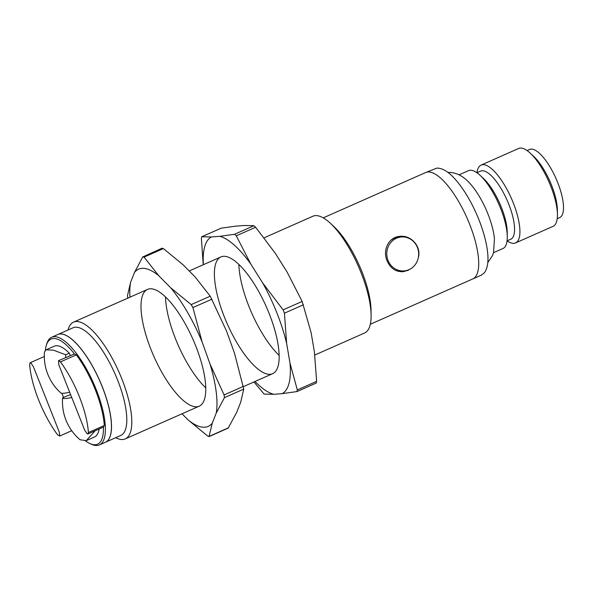 <?xml version="1.0" encoding="UTF-8"?>
<svg xmlns="http://www.w3.org/2000/svg" width="593" height="593" viewBox="0 0 593 593"><rect width="100%" height="100%" fill="white"/><g stroke="black" fill="none" stroke-linecap="round" stroke-linejoin="round"><path stroke-width="0.89" d="M29.65 364.228A58.181 19.421 -113.9 0 0 57.625 434.869L59.767 435.87L59.263 432.015L33.393 366.674L30.895 362.96L30.087 362.79L29.65 364.228M95.191 430.785L86.252 440.651L80.062 439.761A49.664 49.664 0 0 1 62.628 397.933L62.65 397.733A44.527 4.944 -21.6 0 0 65.712 398.511A44.527 4.944 -21.6 0 0 71.731 397.473M70.597 394.604L62.65 397.733M85.54 440.918A57.469 19.184 -113.9 0 0 89.84 443.52L91.448 444.261A58.885 19.658 -113.9 0 0 99.365 444.935L105.413 442.252A58.885 19.658 -113.9 0 0 100.943 383.641A58.885 19.658 -113.9 0 0 60.049 333.992A58.885 19.658 -113.9 0 0 57.758 334.548L51.71 337.232A58.885 19.658 -113.9 0 0 46.884 343.54L46.35 345.222A57.469 19.184 -113.9 0 0 45.379 350.226M99.365 444.935A58.885 19.658 -113.9 0 0 94.887 386.317A58.885 19.658 -113.9 0 0 53.993 336.668A58.885 19.658 -113.9 0 0 51.71 337.232M58.544 360.648L58.781 364.762L84.651 430.103L87.149 433.809L87.957 433.987L88.394 432.556A58.181 19.421 -113.9 0 0 60.427 361.908L58.544 360.648L74.444 353.939A57.469 19.184 -113.9 0 0 53.288 338.521A57.469 19.184 -113.9 0 0 46.35 345.222M63.503 397.354L61.887 393.27M89.84 443.52A57.469 19.184 -113.9 0 0 103.412 427.108L87.957 433.987M69.314 353.169L65.69 354.77L53.452 350.174L46.054 349.818L54.215 346.208A49.664 16.582 66.1 0 1 69.314 353.169L70.226 355.474M99.098 429.058A49.664 16.582 66.1 0 1 94.406 437.041L86.252 440.651M74.444 353.939L76.327 354.873A58.181 19.421 66.1 0 1 104.294 425.522L103.412 427.108M69.655 392.232A44.527 4.944 158.4 0 1 63.636 393.263A44.527 4.944 158.4 0 1 60.782 392.9A49.664 49.664 0 0 1 44.46 352.042L46.054 349.818M65.69 354.77A40.806 38.197 85.7 0 0 65.771 357.453M418.25 257.962C421.727 246.807 411.238 235.028 400.142 236.348C388.674 236.844 382.433 250.068 387.059 260.742C390.32 268.192 395.568 271.853 402.803 271.72L407.865 270.43L411.579 268.184M402.254 271.757A17.738 16.604 85.7 0 0 406.842 270.512A17.738 16.604 85.7 0 0 407.332 270.282M404.834 237.096A17.738 16.604 85.7 0 0 399.578 236.399M527.066 150.555L529.542 149.466A37.248 12.438 66.1 0 1 530.987 149.11A37.248 12.438 66.1 0 1 546.954 162.171A37.248 12.438 66.1 0 1 559.681 217.587L557.212 218.684M476.972 172.726A42.57 14.21 66.1 0 1 481.108 165.076L518.623 148.472A42.57 14.21 66.1 0 1 520.276 148.065A42.57 14.21 66.1 0 1 530.216 153.135L533.567 156.241A37.248 12.438 66.1 0 1 557.376 210.041L557.427 214.614A42.57 14.21 66.1 0 1 553.076 226.333L515.562 242.93A42.57 14.21 66.1 0 1 507.111 240.847M264.055 237.845L312.904 216.223A63.851 21.318 66.1 0 1 315.387 215.615A63.851 21.318 66.1 0 1 330.301 223.213L333.874 226.533A58.181 19.421 66.1 0 1 371.055 310.562L371.107 315.439A63.851 21.318 66.1 0 1 364.584 333.007L314.779 355.044M330.301 223.213A63.851 21.318 66.1 0 1 371.107 315.439M68.047 330.004A63.851 21.318 66.1 0 1 73.576 322.125A63.851 21.318 66.1 0 1 118.904 371.893A63.851 21.318 66.1 0 1 125.249 438.909A63.851 21.318 66.1 0 1 115.702 437.701M481.108 165.076A42.57 14.21 66.1 0 1 482.761 164.669A42.57 14.21 66.1 0 1 512.322 200.56A42.57 14.21 66.1 0 1 515.562 242.93M476.92 172.748L480.612 171.11A37.248 12.438 66.1 0 1 482.057 170.754A37.248 12.438 66.1 0 1 507.927 202.161A37.248 12.438 66.1 0 1 510.758 239.238L507.059 240.869M459.056 174.831L468.477 170.665A42.57 14.21 66.1 0 1 470.123 170.258A42.57 14.21 66.1 0 1 480.071 175.32L483.421 178.434A37.248 12.438 66.1 0 1 507.223 232.234L507.274 236.807A42.57 14.21 66.1 0 1 502.923 248.519L493.509 252.685M530.216 153.135A42.57 14.21 66.1 0 1 557.427 214.614M480.071 175.32A42.57 14.21 66.1 0 1 507.274 236.807M447.826 172.437C455.847 172.17 463.215 175.847 469.93 183.459A42.57 14.21 66.1 0 1 494.436 238.838L493.576 252.44L492.509 255.576L487.802 262.536M57.795 334.541A58.885 19.658 66.1 0 1 57.825 334.526L73.109 327.759A58.885 19.658 66.1 0 1 114.916 373.657A58.885 19.658 66.1 0 1 120.764 435.462L105.48 442.222A58.885 19.658 66.1 0 1 105.45 442.237M57.825 334.526A58.885 19.658 66.1 0 1 99.631 380.417A58.885 19.658 66.1 0 1 105.48 442.222M390.327 240.78A17.027 15.937 -94.3 0 1 394.123 238.386A17.027 15.937 -94.3 0 1 399.074 237.141L401.439 236.963A17.027 15.937 -94.3 0 1 418.614 252.744A17.027 15.937 -94.3 0 1 403.996 270.919A17.027 15.937 -94.3 0 1 387.236 257.836A17.027 15.937 -94.3 0 1 396.487 238.208A17.027 15.937 -94.3 0 1 401.439 236.963M403.996 270.919L401.631 271.097A17.027 15.937 -94.3 0 1 395.294 270.208M286.656 343.51L284.418 313.193L283.106 309.872L262.662 282.913A85.978 28.701 66.1 0 1 286.656 343.51L289.962 362.946A85.978 28.701 66.1 0 1 282.127 393.663L297.049 391.558L316.291 383.041L316.632 381.358L314.423 352.123L311.117 332.688L302.148 301.444L287.123 272.083L275.293 253.3L255.62 227.26L253.9 225.718L244.301 225.503L235.881 226.133L221.145 228.186L201.716 236.755L201.383 238.438L203.236 264.752M296.871 391.61L297.308 389.912L289.962 362.946M236.288 235.806L234.576 234.272L219.833 236.325A85.978 28.701 66.1 0 1 250.832 264.122L236.288 235.806L255.62 227.26M250.832 264.122L262.662 282.913M203.362 264.7A85.978 28.701 66.1 0 1 211.419 236.955L201.813 236.74L221.145 228.186M211.419 236.955L219.833 236.325M253.96 381.959L264.107 394.078L273.714 394.293A85.978 28.701 66.1 0 1 255.034 381.484M282.127 393.663L273.714 394.293M279.125 355.37A63.851 21.318 66.1 0 1 248.838 306.173A63.851 21.318 66.1 0 1 238.89 264.434M224.369 316.996A63.851 21.318 66.1 0 1 220.937 256.917A63.851 21.318 66.1 0 1 266.272 306.685A63.851 21.318 66.1 0 1 272.61 373.701A63.851 21.318 66.1 0 1 224.369 316.996M162.052 248.4L163.394 248.578L183.185 264.871L195.097 276.924L210.233 296.189L226.57 331.116L234.509 353.243L243.76 389.097L240.662 402.336L236.74 412.276L228.149 428.146L209.003 436.618L212.279 423.105A85.978 28.701 66.1 0 1 188.048 419.874L182.029 413.781M224.436 397.644L224.095 394.931L210.041 364.065A85.978 28.701 66.1 0 1 216.2 413.158L224.436 397.644L243.76 389.097M144.069 257.125L142.728 256.947L134.492 272.469A85.978 28.701 66.1 0 1 158.724 275.693L144.069 257.125L163.394 248.578M162.23 248.126L142.728 256.947M129.971 297.167A85.978 28.701 66.1 0 1 130.571 282.409L127.473 295.648L127.814 298.361M202.102 341.939L192.918 307.582L191.191 304.609L170.636 287.746A85.978 28.701 66.1 0 1 202.102 341.939L210.041 364.065M158.724 275.693L170.636 287.746M130.571 282.409L134.492 272.469M216.2 413.158L212.279 423.105M205.734 387.837A63.851 21.318 66.1 0 1 187.418 363.42A63.851 21.318 66.1 0 1 165.499 296.9M162.956 374.25A63.851 21.318 66.1 0 1 147.546 289.391A63.851 21.318 66.1 0 1 192.881 339.159A63.851 21.318 66.1 0 1 199.226 406.175A63.851 21.318 66.1 0 1 162.956 374.25M188.048 419.874L207.839 436.166L209.181 436.344L228.505 427.798M104.294 425.522L88.394 432.556M76.327 354.873L60.427 361.908M427.924 171.985A58.181 19.421 66.1 0 1 468.329 221.033A58.181 19.421 66.1 0 1 472.747 278.94L481.308 275.152L484.288 272.884C488.209 267.725 489.003 258.741 486.668 245.925C484.726 235.443 481.168 224.406 476.001 212.82C470.901 201.553 465.209 191.858 458.915 183.734C450.754 173.238 443.416 168.019 436.9 168.093L425.663 172.541A58.181 19.421 66.1 0 1 427.924 171.985M297.308 389.912L316.632 381.358M234.576 234.272L253.9 225.718M283.106 309.872L302.148 301.444M284.418 313.193L303.46 304.765M224.095 394.931L243.419 386.384M191.191 304.609L210.233 296.189M192.918 307.582L211.96 299.154M71.731 430.718L59.5 436.129M44.312 356.497L30.087 362.79M220.937 256.917L189.204 270.964M147.546 289.391L73.576 322.125M272.61 373.701L243.471 386.599M199.226 406.175L125.249 438.909M425.663 172.541L323.237 217.861M472.747 278.94L370.321 324.26"/></g></svg>
